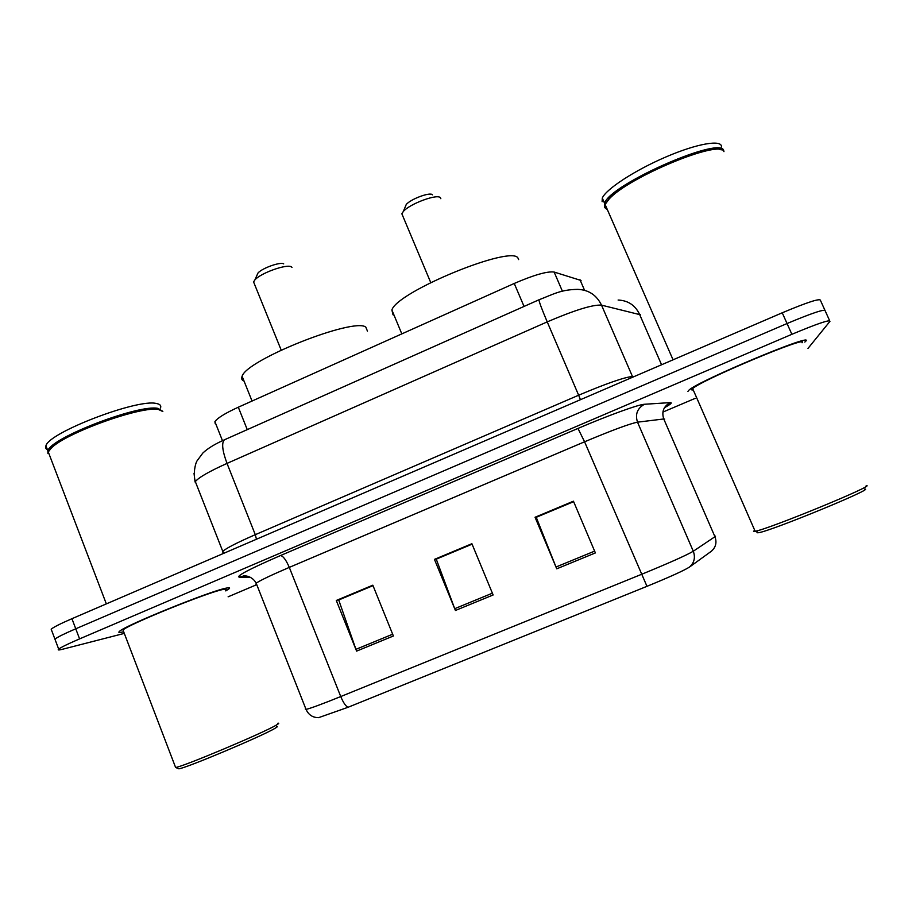 <?xml version="1.0" encoding="UTF-8"?>
<svg xmlns="http://www.w3.org/2000/svg" width="912" height="912" viewBox="0 0 912 912"><rect width="100%" height="100%" fill="white"/><g stroke="black" fill="none" stroke-linecap="round" stroke-linejoin="round"><path stroke-width="1.37" d="M215.221 423.784L214.913 421.675C217.295 418.084 225.093 413.261 238.306 407.208L514.243 283.461C534.033 274.922 547.337 271.126 554.143 272.05L581.047 280.474M824.858 310.126L820.481 300.424C820.298 298.042 807.542 302.168 782.234 312.793L71.934 618.701C60.409 623.694 53.489 627.194 51.175 629.189L51.562 630.238M829.635 320.682L825.212 310.889C825.109 308.701 812.387 312.919 787.045 323.532L75.753 628.79C64.216 633.772 57.274 637.226 54.925 639.13L55.279 640.087M805.786 341.168C815.465 331.854 698.752 380.749 689.073 390.028L687.944 391.385L689.073 390.028C698.752 380.749 815.465 331.854 805.786 341.168L804.806 342.091L805.786 341.168M226.199 588.126C210.809 590.782 124.978 625.495 119.506 631.332C117.887 632.711 119.267 632.86 123.667 631.777C119.267 632.86 117.887 632.711 119.506 631.332C124.978 625.495 210.809 590.782 226.199 588.126C229.482 587.431 230.383 587.704 228.901 588.924C230.383 587.704 229.482 587.431 226.199 588.126M825.212 310.889C825.109 308.701 812.387 312.919 787.045 323.532L75.753 628.79C64.216 633.772 57.274 637.226 54.925 639.13L51.175 629.189M348.008 707.29C345.705 706.184 343.277 702.593 340.746 696.551L641.25 574.446C669.134 563 686.485 555.26 693.291 551.236L714.94 536.723C717.014 542.412 715.852 547.234 711.428 551.19L689.483 567.07C683.852 570.604 669.682 577.034 646.973 586.325L348.008 707.29L318.55 717.676M225.8 590.919L228.901 588.924L225.8 590.919M228.114 596.813L256.751 584.649M662.887 412.087L695.297 398.316M807.986 348.43L829.943 321.366C829.931 319.371 817.243 323.68 791.878 334.305L79.583 638.89C68.035 643.861 61.058 647.269 58.676 649.093C57.422 650.176 58.664 650.233 62.404 649.287L124.294 633.395M556.742 568.814L535.059 517.264L573.443 501.19L595.388 552.923L556.742 568.814L556.001 567.013L594.624 551.122M356.603 651.111L336.3 600.472L372.826 585.185L393.38 635.995L356.603 651.111L355.942 649.333L392.662 634.216M455.43 610.47L434.454 559.375L471.892 543.712L493.13 594.977L455.43 610.47L454.723 608.68L492.389 593.188M536.393 517.252L573.545 501.429M339.082 599.845L372.917 585.413M436.529 559.056L471.983 543.951M434.454 559.375L436.438 558.828M472.085 544.168L436.267 559.159L454.723 608.68M336.3 600.472L338.99 599.617M373.008 585.641L338.717 599.993L355.942 649.333M535.059 517.264L536.302 517.024M573.648 501.657L536.245 517.309L556.001 567.013M866.183 485.617C878.347 484.067 767.801 529.496 755.193 531.251L753.551 531.343L754.68 530.203M802.047 342.764C810.882 334.134 701.773 379.859 692.641 388.58L691.581 389.834L693.302 390.074M723.957 151.643C721.027 138.749 627.741 177.395 608.908 199.306L605.089 204.448L604.679 207.548L607.403 209.726M605.226 207.184L606.89 208.574M723.763 151.358C724.846 133.927 609.649 184.292 604.576 203.285L604.588 207.172M604.747 207.377L606.902 208.597M721.46 147.003C722.395 139.24 697.349 143.412 666.022 156.91C634.706 170.305 605.899 189.217 602.296 198.075L602.114 201.689M721.187 149.899C709.376 142.511 626.225 178.729 609.205 198.531L605.158 204.299M673.056 359.807L605.089 204.448L605.021 206.716M864.747 489.094C876.261 487.795 770.914 531.069 758.693 532.688L757.085 532.768M440.827 198.691L440.462 197.836C437.885 193.39 409.648 203.775 403.286 211.538L401.85 213.773L402.751 215.905M518.643 259.601L518.096 258.324C513 244.199 396.959 291.658 391.886 309.989L393.015 314.788L394.075 315.256M432.448 194.849C430.532 191.702 410.753 198.964 406.25 204.493L405.213 206.967M291.988 267.364L291.395 266.885C287.041 263.648 260.627 273.041 254.893 279.916L253.582 281.922L254.368 283.86M367.468 331.147L365.78 327.077C353.639 317.342 246.411 359.887 242.113 376.268C241.087 378.56 241.726 380.167 244.04 381.068M283.7 263.876C280.543 261.573 262.04 268.151 257.971 273.03L257.013 275.185M276.439 726.499C278.057 726.226 277.544 726.853 274.888 728.392C262.667 735.881 185.923 768.223 178.866 768.816L178.034 768.474M277.761 723.262C279.471 722.954 278.935 723.592 276.165 725.177C263.454 732.883 182.902 766.798 175.64 767.471L175.321 766.718M225.538 590.235C226.928 589.084 226.073 588.844 222.961 589.505C208.369 592.07 128.147 624.515 122.995 629.998L123.405 631.07M162.838 411.529L158.585 409.545C142.044 405.487 64.786 433.189 50.969 448.442L48.279 451.942L49.727 455.726M160.694 410.024L157.844 409.226C141.44 405.213 65.003 432.607 51.311 447.724L48.61 451.303M162.689 411.301L158.152 408.439C139.582 403.777 50.764 437.749 47.857 450.824L47.948 453.595M160.444 408.131C161.481 405.658 160.067 404.107 156.203 403.469C137.564 398.601 48.758 432.516 45.931 445.786C45.098 447.803 45.885 449.217 48.279 450.004M48.359 452.147L49.225 454.427M584.558 290.29L579.941 279.596M562.408 291.236L554.143 272.05M524.047 306.432L514.243 283.461M247.266 429.632L238.306 407.208M782.234 312.793L791.878 334.305M71.934 618.701L79.583 638.89M640.486 314.8L601.521 305.144L632.461 376.508L634.159 376.553M539.083 299.74L538.981 299.786C553.732 294.097 560.755 289.617 577.706 289.366C588.685 289.822 596.619 295.089 601.521 305.144C592.982 304.471 574.879 310.057 547.223 321.879L578.641 395.215C606.514 383.45 624.458 377.203 632.461 376.508L632.78 377.158M618.108 300.037C627.958 300.47 635.083 305.155 639.46 314.093L661.565 364.754M225.013 439.538L538.981 299.786C538.969 301.507 541.717 308.86 547.223 321.879L227.02 463.399L255.292 534.683L578.641 395.215L580.442 399.695M195.328 481.604C192.934 473.784 195.339 463.285 197.117 460.765L202.817 453.082C207.628 448.476 214.833 444.041 224.432 439.801C221.434 442.776 222.289 450.642 227.02 463.399C209.304 471.356 198.748 477.432 195.328 481.604L222.756 551.327C226.552 548.032 237.394 542.492 255.292 534.683L256.454 539.231M223.087 553.595L222.756 551.327L223.645 553.356M195.077 482.015L194.039 473.431M664.666 419.075L663.765 418.973L714.94 536.723L715.544 536.131M689.483 567.07C694.294 562.761 695.56 557.471 693.291 551.236L637.511 422.165C629.713 423.715 612.066 430.259 584.581 441.796L646.973 586.325M305.258 708.989L306.044 709.411C310.764 708.282 322.335 703.996 340.746 696.551L289.298 567.389C271.217 575.13 260.182 580.397 256.169 583.19L255.998 584.296L256.614 584.296M249.546 577.421L239.252 577.205C235.855 576.202 249.592 568.985 280.44 555.568L577.969 428.435C608.714 415.245 638.799 404.392 644.465 404.267L670.183 402.614C672.634 402.545 670.719 404.244 664.438 407.721M670.183 402.614C663.583 406.33 661.451 411.779 663.765 418.973L637.511 422.165C634.98 414.287 637.306 408.325 644.465 404.267M577.969 428.435L584.581 441.796L289.298 567.389C286.06 559.877 283.108 555.932 280.44 555.568M319.61 717.584C313.272 717.983 308.758 715.259 306.044 709.411L256.169 583.19C251.94 575.278 243.401 575.506 243.162 576.122L239.252 577.205M222.471 440.701L214.913 421.675M58.676 649.093L54.925 639.13M242.66 576.316L246.308 576.407M602.296 198.075L604.576 203.285M609.205 198.531L608.908 199.306M692.641 388.58L755.147 531.263M758.693 532.688L755.193 531.251M391.886 309.989L401.816 333.883M401.85 213.773L430.738 282.56M406.25 204.493L403.286 211.538M242.113 376.268L252.054 401.052M253.582 281.922L281.192 350.094M257.971 273.03L254.893 279.916M45.931 445.786L47.857 450.824M51.311 447.724L50.969 448.442M48.279 451.942L106.339 603.881M122.995 629.998L175.606 767.471L178.866 768.816"/></g></svg>
